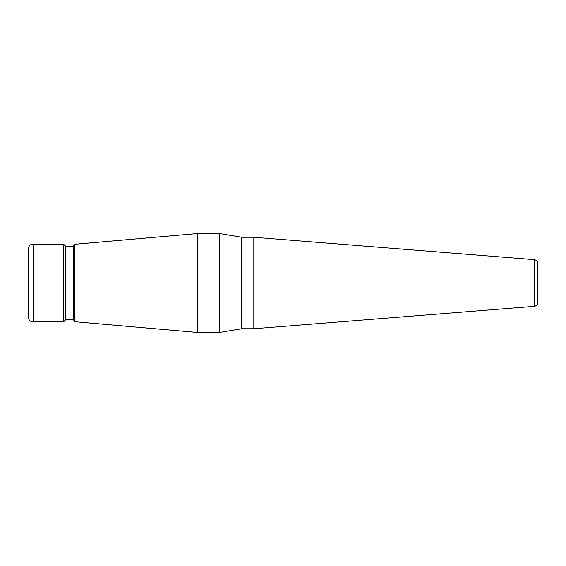 <?xml version="1.0" encoding="UTF-8"?>
<svg xmlns="http://www.w3.org/2000/svg" width="566" height="566" viewBox="0 0 566 566"><rect width="100%" height="100%" fill="white"/><g stroke="black" fill="none" stroke-linecap="round" stroke-linejoin="round"><path stroke-width="0.85" d="M534.707 306.305L534.707 259.695C538.351 261.11 537.247 261.832 537.7 262.207L537.7 303.793C537.247 304.168 538.351 304.89 534.707 306.305L253.809 328.74L241.739 328.74L219.459 332.454L197.407 332.454L74.422 321.693L73.481 319.67L65.762 319.67L63.519 321.913L33.125 321.913L31.003 321.417C31.003 321.453 28.682 320.611 28.3 317.087L28.3 248.913C28.682 245.389 31.003 244.547 31.003 244.583L33.125 244.088L33.125 321.913M28.3 304.805L28.3 261.195M33.125 244.088L63.519 244.088L63.519 321.913M63.519 244.088L65.762 246.33L65.762 319.67M65.762 246.33L73.481 246.33L73.481 319.67M73.481 246.33L74.422 244.307L74.422 321.693M74.422 244.307L197.407 233.546L197.407 332.454M197.407 233.546L219.459 233.546L219.459 332.454M219.459 233.546L241.739 237.26L241.739 328.74M241.739 237.26L253.809 237.26L253.809 328.74M534.707 259.695L253.809 237.26"/></g></svg>
